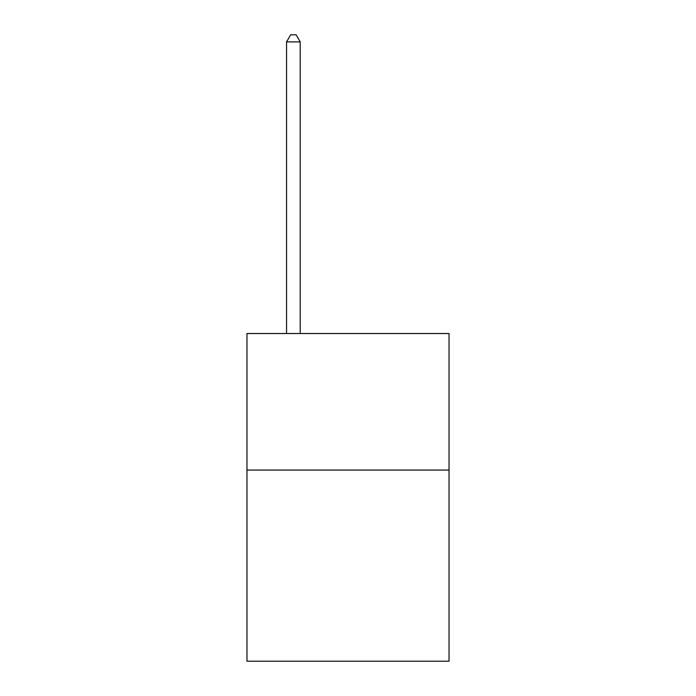 <?xml version="1.0" encoding="UTF-8"?>
<svg xmlns="http://www.w3.org/2000/svg" width="696" height="696" viewBox="0 0 696 696"><rect width="100%" height="100%" fill="white"/><g stroke="black" fill="none" stroke-linecap="round" stroke-linejoin="round"><path stroke-width="1.04" d="M449.033 470.061L449.033 661.2L246.967 661.2L246.967 333.532L449.033 333.532L449.033 470.061L246.967 470.061M300.211 333.532L300.211 41.899L286.561 41.899L286.561 333.532M286.561 41.899L290.658 34.8L296.122 34.8L300.211 41.899"/></g></svg>
